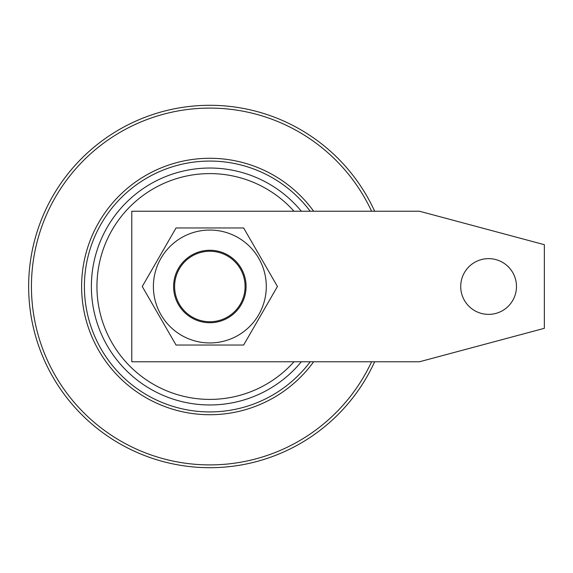 <?xml version="1.0" encoding="UTF-8"?>
<svg xmlns="http://www.w3.org/2000/svg" width="573" height="573" viewBox="0 0 573 573"><rect width="100%" height="100%" fill="white"/><g stroke="black" fill="none" stroke-linecap="round" stroke-linejoin="round"><path stroke-width="0.86" d="M293.992 211.236A112.895 112.895 0 0 0 96.944 286.5A112.895 112.895 0 0 0 293.992 361.764M301.334 361.764A118.475 118.475 0 0 1 91.372 286.5A118.475 118.475 0 0 1 301.334 211.236M310.194 211.236A125.444 125.444 0 0 0 84.403 286.5A125.444 125.444 0 0 0 310.194 361.764M209.84 322.735A36.235 36.235 0 0 0 246.082 286.5A36.235 36.235 0 0 0 209.84 250.265A36.235 36.235 0 0 0 173.605 286.5A36.235 36.235 0 0 0 209.84 322.735M488.597 258.624A27.876 27.876 0 0 0 460.721 286.5A27.876 27.876 0 0 0 488.597 314.376A27.876 27.876 0 0 0 516.474 286.5A27.876 27.876 0 0 0 488.597 258.624M131.79 211.236L131.79 361.764L419.508 361.764L544.35 328.315L544.35 244.685L419.508 211.236L131.79 211.236M174.6 286.5A35.247 35.247 0 0 1 209.84 251.253A35.247 35.247 0 0 1 245.086 286.5A35.247 35.247 0 0 1 209.84 321.747A35.247 35.247 0 0 1 174.6 286.5M153.392 286.5A56.448 56.448 0 0 0 209.84 342.948A56.448 56.448 0 0 0 266.287 286.5A56.448 56.448 0 0 0 209.84 230.052A56.448 56.448 0 0 0 153.392 286.5M142.247 286.5L176.047 345.039L243.64 345.039L277.439 286.5L243.64 227.961L176.047 227.961L142.247 286.5M371.591 211.236A178.404 178.404 0 0 0 31.436 286.5A178.404 178.404 0 0 0 371.591 361.764M374.663 361.764A181.19 181.19 0 0 1 28.65 286.5A181.19 181.19 0 0 1 374.663 211.236M313.66 361.764A128.23 128.23 0 0 1 81.617 286.5A128.23 128.23 0 0 1 313.66 211.236"/></g></svg>
